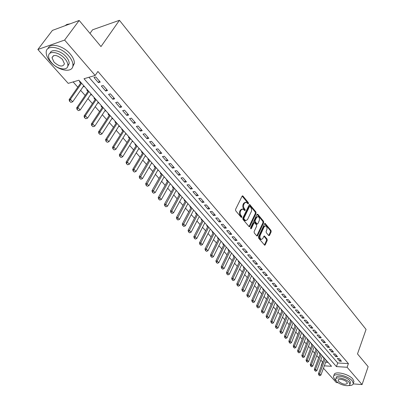 <?xml version="1.0" encoding="UTF-8"?>
<svg xmlns="http://www.w3.org/2000/svg" width="406" height="406" viewBox="0 0 406 406"><rect width="100%" height="100%" fill="white"/><g stroke="black" fill="none" stroke-linecap="round" stroke-linejoin="round"><path stroke-width="0.61" d="M248.487 203.65L248.381 202.706L242.971 196.078L242.631 195.854L242.098 196.174L235.551 209.42L235.708 210.79L241.24 217.393L241.854 217.306L241.748 216.352L241.037 215.505C240.103 214.16 239.936 212.708 240.54 211.15L241.083 210.039L242.829 208.973L244.808 210.673L245.188 210.44L245.082 209.491L244.376 208.643C243.453 207.293 243.29 205.852 243.884 204.309L244.422 203.213L246.132 202.168L248.112 203.878L248.487 203.65M247.787 203.604L247.635 202.787L242.149 196.083M241.144 217.281L240.997 216.423L240.286 215.576L241.037 215.505M244.483 210.404L243.63 208.72L244.376 208.643M268.711 235.571L269.518 235.424L271.183 231.775L271.035 230.476L265.082 223.346L264.565 223.676L258.465 236.82L258.617 238.144L264.676 245.234L265.209 244.884L267.25 240.413L267.097 239.098L264.367 235.962L263.839 236.302L262.819 238.52L261.388 239.444C260.048 238.698 259.652 237.343 260.205 235.378L264.21 226.731L265.6 225.837C266.94 226.573 267.336 227.923 266.793 229.882L266.138 231.313L266.285 232.623L268.711 235.571L270.442 231.831L270.294 230.532L264.616 223.584M324.338 365.842L331.519 366.288L78.906 80.226L68.203 83.367L37.865 49.507L52.404 30.414L79.175 20.457L100.982 46.583L119.445 20.3L366.065 329.418L357.498 353.91L368.135 366.654L362.066 384.578L353.235 383.888M79.175 20.457L64.615 40.067L95.171 75.455L84.006 78.728L336.432 366.598L347.115 367.263L362.066 384.578M88.929 77.287L337.741 362.974L348.409 363.598L97.912 71.466L95.171 75.455M348.409 363.598L347.115 367.263M256.1 213.312L255.947 211.983L249.731 204.543L249.203 204.873L242.798 218.083L242.955 219.443L249.284 226.837L249.832 226.497L256.1 213.312L255.354 213.383L255.201 212.054L249.254 204.776M257.8 214.251L263.57 221.326L263.717 222.64L257.602 235.784L256.759 235.932L254.252 232.932L254.1 231.598L256.622 226.223L256.47 224.894L254.501 222.676L253.963 223.016L251.314 228.614L250.933 228.857L250.609 227.771L256.962 214.373L257.8 214.251L257.059 214.322L262.829 221.387L263.57 221.326M323.947 357.711L323.313 357.676L324.084 358.549M319.948 353.184L319.319 353.154L320.095 354.032M315.904 348.607L315.269 348.576L316.056 349.464M311.808 343.968L311.174 343.943L311.965 344.836M307.667 339.279L307.032 339.254L307.829 340.157M303.47 334.529L302.835 334.508L303.637 335.417M299.227 329.718L298.588 329.702L299.4 330.621M294.929 324.851L294.289 324.836L295.106 325.764M290.574 319.923L289.935 319.913L290.762 320.847M286.169 314.934L285.53 314.924L286.362 315.868M281.708 309.88L281.064 309.874L281.906 310.829M277.186 304.764L276.547 304.764L277.394 305.723M272.614 299.582L271.969 299.582L272.827 300.552M267.975 294.335L267.336 294.34L268.199 295.319M263.281 289.016L262.636 289.026L263.509 290.016M258.526 283.632L257.881 283.647L258.759 284.642M253.709 278.176L253.06 278.191L253.953 279.196M248.827 272.644L248.178 272.67L249.076 273.685M243.879 267.046L243.23 267.072L244.138 268.097M238.865 261.368L238.215 261.398L239.134 262.433M233.785 255.613L233.135 255.648L234.059 256.693M228.639 249.786L227.984 249.822L228.923 250.878M223.417 243.874L222.767 243.915L223.711 244.985M218.129 237.88L217.474 237.931L218.428 239.007M212.764 231.806L212.11 231.862L213.074 232.948M207.324 225.65L206.669 225.706L207.644 226.807M201.807 219.402L201.158 219.463L202.137 220.58M196.215 213.069L195.56 213.135L196.555 214.261M190.546 206.644L189.891 206.72L190.891 207.857M184.791 200.133L184.136 200.209L185.151 201.356M178.955 193.52L178.3 193.606L179.325 194.763M175.935 190.932L176.219 190.429M173.032 186.816L172.377 186.907L173.413 188.079M169.957 184.167L170.271 183.69M167.023 180.01L166.369 180.107L167.414 181.294M163.887 177.3L164.232 176.849M160.928 173.108L160.274 173.21L161.329 174.407M157.731 170.332L158.101 169.911M154.742 166.1L154.082 166.206L155.158 167.419M151.479 163.263L151.885 162.867M148.459 158.99L147.804 159.101L148.89 160.329M145.135 156.087L145.571 155.721M142.085 151.773L141.43 151.89L142.526 153.133M138.695 148.799L139.167 148.464M135.614 144.445L134.959 144.572L136.066 145.825M132.158 141.4L132.341 141.613L132.66 141.095M129.042 137.005L128.387 137.137L129.509 138.405M125.52 133.889L125.733 134.132L126.053 133.615M122.373 129.448L121.719 129.59L122.851 130.874M118.775 126.261L119.019 126.535L119.349 126.022M115.598 121.775L114.944 121.922L116.091 123.221M111.929 118.511L112.203 118.826L112.538 118.308M108.717 113.979L108.062 114.137L109.224 115.451M104.971 110.645L105.281 110.99L105.616 110.473M101.723 106.067L101.074 106.23L102.246 107.56M97.907 102.647L98.247 103.033L98.592 102.515M94.623 98.024L93.969 98.196L95.161 99.541M90.726 94.527L91.101 94.948L91.451 94.431M87.407 89.853L86.757 90.036L87.96 91.396M100.257 82.083L95.831 76.962L93.974 77.5L98.399 82.611L100.257 82.083M107.539 90.513L103.185 85.473L101.322 85.991L105.677 91.015L107.539 90.513M114.7 98.805L110.417 93.847L108.554 94.339L112.838 99.282L114.7 98.805M121.749 106.961L117.537 102.084L115.669 102.551L119.887 107.417L121.749 106.961M128.687 114.989L124.54 110.188L122.673 110.635L126.824 115.426L128.687 114.989M135.518 122.896L131.432 118.166L129.565 118.593L133.65 123.307L135.518 122.896M142.237 130.671L138.218 126.017L136.35 126.423L140.369 131.062L142.237 130.671M148.855 138.329L144.896 133.752L143.029 134.132L146.987 138.7L148.855 138.329M155.366 145.871L151.468 141.359L149.601 141.724L153.498 146.221L155.366 145.871M161.781 153.295L157.944 148.855L156.077 149.195L159.913 153.625L161.781 153.295M168.099 160.603L164.318 156.234L162.451 156.559L166.232 160.918L168.099 160.603M174.321 167.805L170.601 163.501L168.734 163.806L172.454 168.104L174.321 167.805M180.452 174.9L176.783 170.657L174.915 170.946L178.584 175.179L180.452 174.9M186.486 181.888L182.878 177.706L181.01 177.98L184.623 182.152L186.486 181.888M192.439 188.775L188.876 184.654L187.014 184.908L190.571 189.018L192.439 188.775M198.301 195.56L194.794 191.5L192.931 191.739L196.438 195.788L198.301 195.56M204.076 202.244L200.62 198.245L198.757 198.468L202.213 202.457L204.076 202.244M209.77 208.836L206.365 204.893L204.502 205.101L207.913 209.034L209.77 208.836M215.383 215.332L212.023 211.445L210.166 211.638L213.526 215.515L215.383 215.332M220.915 221.737L217.606 217.905L215.748 218.078L219.057 221.904L220.915 221.737M226.37 228.045L223.107 224.269L221.25 224.432L224.513 228.202L226.37 228.045M231.75 234.272L228.532 230.547L226.675 230.694L229.892 234.414L231.75 234.272M237.053 240.408L233.876 236.739L232.024 236.871L235.201 240.535L237.053 240.408M242.28 246.462L239.149 242.839L237.302 242.961L240.433 246.579L242.28 246.462M247.437 252.436L244.351 248.863L242.504 248.969L245.594 252.532L247.437 252.436M252.527 258.323L249.482 254.801L247.64 254.892L250.685 258.409L252.527 258.323M257.546 264.128L254.542 260.657L252.699 260.738L255.704 264.21L257.546 264.128M262.499 269.863L259.535 266.432L257.693 266.503L260.657 269.924L262.499 269.863M267.381 275.517L264.458 272.132L262.621 272.193L265.549 275.567L267.381 275.517M272.203 281.094L269.32 277.755L267.483 277.805L270.371 281.14L272.203 281.094M276.963 286.6L274.116 283.307L272.284 283.342L275.131 286.631L276.963 286.6M281.657 292.036L278.846 288.783L277.019 288.808L279.83 292.056L281.657 292.036M286.291 297.395L283.515 294.188L281.693 294.203L284.464 297.41L286.291 297.395M290.863 302.693L288.128 299.521L286.301 299.532L289.042 302.693L290.863 302.693M295.38 307.915L292.675 304.789L290.858 304.784L293.563 307.91L295.38 307.915M299.836 313.077L297.167 309.986L295.35 309.976L298.019 313.056L299.836 313.077M304.236 318.167L301.602 315.122L299.79 315.097L302.424 318.142L304.236 318.167M308.58 323.196L305.982 320.187L304.17 320.156L306.774 323.161L308.58 323.196M312.874 328.165L310.306 325.191L308.499 325.155L311.067 328.119L312.874 328.165M317.111 333.072L314.574 330.134L312.772 330.088L315.31 333.016L317.111 333.072M321.298 337.914L318.791 335.016L316.995 334.955L319.502 337.853L321.298 337.914M325.429 342.7L322.958 339.837L321.161 339.771L323.638 342.628L325.429 342.7M329.515 347.424L327.069 344.598L325.277 344.521L327.723 347.348L329.515 347.424M333.549 352.093L331.134 349.297L329.347 349.216L331.763 352.007L333.549 352.093M337.533 356.707L335.148 353.946L333.362 353.854L335.752 356.61L337.533 356.707M337.335 358.437L339.69 361.162L341.471 361.264L339.111 358.534L337.335 358.437M73.121 81.926L77.805 87.188M80.611 90.34L85.174 95.466M87.955 98.592L92.421 103.611M95.187 106.717L99.556 111.625M102.302 114.705L106.58 119.516M109.3 122.576L113.492 127.281M116.197 130.321L120.298 134.929M122.982 137.944L127.002 142.455M129.666 145.45L133.599 149.87M136.243 152.844L140.1 157.173M142.729 160.126L146.5 164.369M149.114 167.297L152.808 171.454M155.402 174.367L159.025 178.437M161.598 181.325L165.146 185.314M167.703 188.186L171.18 192.094M173.717 194.946L177.128 198.773M179.65 201.604L182.989 205.36M185.491 208.171L188.765 211.851M191.251 214.642L194.464 218.25M196.935 221.026L200.077 224.559M202.533 227.314L205.619 230.781M208.055 233.521L211.079 236.916M213.5 239.636L216.464 242.966M218.87 245.671L221.777 248.934M224.168 251.618L227.015 254.821M229.39 257.49L232.186 260.632M234.546 263.281L237.287 266.361M239.631 268.995L242.321 272.015M244.651 274.634L247.284 277.592M249.604 280.196L252.187 283.099M254.486 285.687L257.023 288.534M259.312 291.102L261.799 293.898M264.073 296.451L266.509 299.192M268.772 301.729L271.162 304.419M273.411 306.941L275.755 309.58M277.988 312.087L280.292 314.675M282.51 317.167L284.768 319.705M286.976 322.186L289.194 324.673M291.386 327.14L293.563 329.581M295.741 332.032L297.877 334.427M300.044 336.863L302.135 339.218M304.292 341.639L306.347 343.943M308.489 346.354L310.504 348.617M312.635 351.012L314.614 353.235M316.731 355.61L318.674 357.793M320.781 360.158L322.76 362.096M325.663 362.264L328.094 362.406M80.073 81.55L79.424 81.738L80.642 83.118M83.433 86.27L83.839 86.732L84.489 86.549M91.101 94.948L91.751 94.771M98.247 103.033L98.897 102.865M105.281 110.99L105.93 110.828M112.203 118.826L112.858 118.674M119.019 126.535L119.674 126.393M125.733 134.132L126.388 133.995M132.341 141.613L133.001 141.481M138.852 148.977L139.507 148.855M145.267 156.234L145.921 156.117M151.585 163.379L152.24 163.268M157.807 170.424L158.462 170.317M163.943 177.361L164.597 177.265M169.982 184.197L170.642 184.106M175.94 190.937L176.595 190.85M181.842 197.575L182.467 197.499M187.668 204.116L188.252 204.051M193.408 210.567L193.956 210.511M199.067 216.931L199.579 216.88M204.644 223.204L205.126 223.163M210.146 229.39L210.597 229.354M215.571 235.495L215.992 235.465M220.92 241.514L221.311 241.489M226.193 247.452L226.558 247.432M231.4 253.308L231.735 253.293M236.531 259.089L236.845 259.074M241.595 264.793L241.885 264.783M246.589 270.421L246.853 270.416M314.269 346.76L308.57 361.594L307.362 362.182L306.52 361.477L307.362 362.182M119.445 20.3L92.583 29.795L89.98 33.399M37.865 49.507L64.615 40.067M338.132 382.711L336.325 382.569L323.455 368.212M321.354 365.867L321.156 365.644L321.43 365.659M322.486 362.081L321.156 365.644M337.741 362.974L336.432 366.598M83.839 86.732L84.194 86.214M98.399 82.611L99.414 81.114M105.677 91.015L106.676 89.518M112.838 99.282L113.822 97.785M119.887 107.417L120.851 105.925M126.824 115.426L127.773 113.929M133.65 123.307L134.584 121.815M140.369 131.062L141.283 129.57M146.987 138.7L147.885 137.213M153.498 146.221L154.381 144.734M159.913 153.625L160.786 152.138M166.232 160.918L167.084 159.436M172.454 168.104L173.296 166.617M178.584 175.179L179.411 173.697M184.623 182.152L185.435 180.67M190.571 189.018L191.373 187.542M196.438 195.788L197.225 194.312M202.213 202.457L202.99 200.985M207.913 209.034L208.669 207.562M213.526 215.515L214.272 214.048M219.057 221.904L219.793 220.438M224.513 228.202L225.239 226.741M229.892 234.414L230.608 232.953M235.201 240.535L235.901 239.078M240.433 246.579L241.123 245.122M245.594 252.532L246.275 251.086M250.685 258.409L251.355 256.962M255.704 264.21L256.364 262.763M260.657 269.924L261.307 268.483M265.549 275.567L266.189 274.131M270.371 281.14L271 279.704M275.131 286.631L275.75 285.2M279.83 292.056L280.439 290.625M284.464 297.41L285.068 295.984M289.042 302.693L289.635 301.272M293.563 307.91L294.147 306.489M298.019 313.056L298.598 311.641M302.424 318.142L302.993 316.731M306.774 323.161L307.332 321.755M311.067 328.119L311.62 326.713M315.31 333.016L315.853 331.616M319.502 337.853L320.035 336.452M323.638 342.628L324.166 341.233M327.723 347.348L328.246 345.958M331.763 352.007L332.275 350.622M335.752 356.61L336.254 355.23M339.69 361.162L340.192 359.782M245.356 202.244L243.676 203.294L244.422 203.213M243.63 208.72C242.707 207.375 242.544 205.928 243.138 204.391L243.676 203.294M242.047 209.044L240.332 210.115L241.083 210.039M240.286 215.576C239.352 214.231 239.19 212.78 239.789 211.227L240.332 210.115M249.015 226.675L255.354 213.383M250.116 206.456L249.517 206.532L243.915 218.129L244.021 219.078L245.782 220.636L247.533 219.555L251.542 211.069L251.532 208.75L250.116 206.456M249.72 206.324L248.776 206.613L249.517 206.532M245.797 220.641L245.031 220.707L244.016 220.032L243.275 219.144L243.164 218.2L248.776 206.613M256.785 235.962L262.976 222.701L262.829 221.387M254.268 222.696L253.217 223.077L250.619 228.563M259.221 220.702C259.774 218.722 259.363 217.352 257.988 216.596L256.582 217.484L255.141 220.529L255.293 221.859L257.262 224.076L257.79 223.742L259.221 220.702M257.363 216.657L255.836 217.555L256.582 217.484M256.744 224.117L254.547 221.925L254.4 220.59L255.836 217.555M265.011 225.883L263.469 226.792L264.21 226.731M260.647 239.494C259.302 238.748 258.906 237.398 259.459 235.434L263.469 226.792M264.397 245.051L266.503 240.459L266.356 239.149L263.9 236.19M81.002 82.601L69.116 99.643L70.405 99.292L72.679 101.794L83.788 85.752M69.497 101.165L70.847 102.358L69.497 101.165L69.116 99.643M81.581 83.25L70.405 99.292L69.71 101.109M72.679 101.794L70.847 102.358M70.131 23.822L66.883 24.436L65.046 25.71M68.736 55.937C61.001 46.568 46.051 44.249 46.198 52.278C46.142 55.272 47.614 58.489 50.613 61.915C58.357 71.03 72.968 73.374 72.943 65.32C73.014 62.448 71.613 59.322 68.736 55.937M72.608 67.02L74.369 63.331C74.445 60.453 73.055 57.322 70.187 53.937C63.285 45.604 49.963 42.412 48.05 48.532M50.116 53.161C51.202 48.466 61.032 50.654 66.148 56.789C68.228 59.23 69.243 61.494 69.198 63.575L67.711 66.386M64.808 58.631C59.215 51.912 48.476 50.227 48.583 55.998C48.547 58.144 49.603 60.443 51.755 62.91C57.353 69.497 67.914 71.192 67.873 65.407C67.919 63.331 66.894 61.073 64.808 58.631M54.044 62.159C59.327 66.696 62.793 67.239 64.442 63.783L62.453 59.403C57.139 54.825 53.658 54.262 52.009 57.723L54.044 62.159M348.495 385.527C351.56 385.634 353.179 384.898 353.342 383.32L352.159 380.803C347.866 375.433 333.011 372.393 333.448 376.89L334.701 379.488L336.102 380.792M353.621 382.513L353.971 381.503L352.789 378.986C348.505 373.611 333.666 370.592 334.097 375.098L333.823 375.854M335.889 378.722L336.214 377.808C335.914 374.571 346.587 376.763 349.678 380.615L350.54 382.437L350.287 383.162M349.094 382.29C345.993 378.438 335.315 376.23 335.62 379.463L336.518 381.32C339.629 385.121 350.205 387.344 349.957 384.106L349.094 382.29M338.731 381.493C342.705 384.36 345.592 384.959 347.399 383.289L346.836 382.117C344.836 379.64 337.97 378.214 338.157 380.3L338.731 381.493M88.315 90.878L76.643 107.915L77.932 107.58L80.165 110.041L91.076 94.009M77.023 109.432L78.358 110.61L77.023 109.432L76.643 107.915M88.904 91.548L77.932 107.58L77.241 109.376M80.165 110.041L78.358 110.61M95.506 99.023L84.042 116.05L85.336 115.735L87.534 118.156L98.252 102.134M84.428 117.567L85.747 118.725L84.428 117.567L84.042 116.05M96.11 99.709L85.336 115.735L84.646 117.517M87.534 118.156L85.747 118.725M102.591 107.042L91.325 124.058L92.619 123.759L94.781 126.139L105.311 110.127M91.715 125.571L93.015 126.708L91.715 125.571L91.325 124.058M103.205 107.742L92.619 123.759L91.934 125.52M94.781 126.139L93.015 126.708M109.559 114.939L98.491 131.935L99.785 131.651L101.916 133.995L112.264 117.999M98.886 133.447L100.17 134.569L98.886 133.447L98.491 131.935M110.188 115.649L99.785 131.651L99.105 133.396M101.916 133.995L100.17 134.569M116.42 122.708L105.545 139.694L106.844 139.42L108.935 141.73L119.105 125.748M105.946 141.197L107.209 142.303L105.946 141.197L105.545 139.694M117.065 123.434L106.844 139.42L106.164 141.151M108.935 141.73L107.209 142.303M123.175 130.356L112.487 147.327L113.787 147.073L115.847 149.342L125.84 133.376M112.893 148.824L114.142 149.921L112.893 148.824L112.487 147.327M123.83 131.097L113.787 147.073L113.112 148.784M115.847 149.342L114.142 149.921M129.829 137.893L119.323 154.843L120.623 154.6L122.653 156.838L132.473 140.887M119.734 156.34L120.968 157.416L119.734 156.34L119.323 154.843M130.493 138.644L120.623 154.6L119.948 156.3M122.653 156.838L120.968 157.416M136.38 145.312L126.058 162.243L127.357 162.014L129.357 164.217L139.009 148.286M126.469 163.735L127.687 164.795L126.469 163.735L126.058 162.243M137.061 146.079L127.357 162.014L126.682 163.699M129.357 164.217L127.687 164.795M142.836 152.62L132.686 169.53L133.985 169.317L135.954 171.484L145.444 155.574M133.097 171.017L134.3 172.068L133.097 171.017L132.686 169.53M143.521 153.397L133.985 169.317L133.315 170.982M135.954 171.484L134.3 172.068M149.19 159.817L139.212 176.706L140.512 176.508L142.45 178.64L151.783 162.75M139.628 178.188L140.816 179.224L139.628 178.188L139.212 176.706M149.89 160.609L139.847 178.158M142.45 178.64L140.816 179.224M155.452 166.907L145.642 183.776L146.942 183.588L148.855 185.689L158.025 169.825M146.064 185.253L147.236 186.273L146.064 185.253L145.642 183.776M156.163 167.714L146.277 185.222M148.855 185.689L147.236 186.273M161.624 173.895L151.976 190.739L153.275 190.561L155.158 192.637L164.181 176.788M152.397 192.216L153.559 193.22L152.397 192.216L151.976 190.739M162.344 174.712L152.615 192.185M155.158 192.637L153.559 193.22M167.703 180.782L158.213 197.6L159.517 197.433L161.37 199.478L170.241 183.654M158.639 199.067L159.786 200.062L158.639 199.067L158.213 197.6M168.434 181.609L158.858 199.041M161.37 199.478L159.786 200.062M173.697 187.567L164.359 204.36L165.663 204.208L167.49 206.218L176.219 190.424M164.79 205.822L165.922 206.801L164.79 205.822L164.359 204.36M174.433 188.404L165.009 205.796M167.49 206.218L165.922 206.801M179.604 194.256L170.418 211.018L171.723 210.876L173.519 212.861L182.106 197.093M170.85 212.48L171.971 213.449L170.85 212.48L170.418 211.018M180.35 195.098L171.068 212.455M173.519 212.861L171.971 213.449M185.425 200.848L176.392 217.58L177.691 217.454L179.467 219.407L187.912 203.665M176.823 219.037L177.929 219.996L176.823 219.037L176.392 217.58M186.176 201.701L177.041 219.017M179.467 219.407L177.929 219.996M191.165 207.349L182.274 224.051L183.573 223.934L185.324 225.858L193.632 210.146M182.71 225.503L183.801 226.446L182.71 225.503L182.274 224.051M191.926 208.212L182.928 225.482M185.324 225.858L183.801 226.446M196.824 213.754L188.074 230.43L189.374 230.319L191.099 232.217L199.275 216.535M188.516 231.877L189.592 232.805L188.516 231.877L188.074 230.43M197.59 214.627L188.729 231.856M191.099 232.217L189.592 232.805M202.401 220.072L193.794 236.713L195.093 236.617L196.788 238.489L204.837 222.833M194.235 238.16L195.301 239.078L194.235 238.16L193.794 236.713M203.178 220.95L194.449 238.144M196.788 238.489L195.301 239.078M207.902 226.299L199.427 242.915L200.726 242.824L202.401 244.671L210.323 229.045M199.874 244.351L200.929 245.26L199.874 244.351L199.427 242.915M208.684 227.187L200.087 244.336M202.401 244.671L200.929 245.26M213.328 232.445L204.989 249.025L206.284 248.944L207.938 250.766L215.733 235.17M205.431 250.456L206.476 251.355L205.431 250.456L204.989 249.025M214.119 233.343L205.649 250.446M207.938 250.766L206.476 251.355M218.677 238.505L210.47 255.049L211.765 254.978L213.394 256.775L221.067 241.215M210.917 256.48L211.947 257.363L210.917 256.48L210.47 255.049M219.473 239.408L211.13 256.47M213.394 256.775L211.947 257.363M223.955 244.483L215.875 260.992L217.169 260.931L218.778 262.702L226.33 247.173M216.322 262.418L217.342 263.291L216.322 262.418L215.875 260.992M224.762 245.391L216.54 262.408M218.778 262.702L217.342 263.291M229.162 250.38L221.204 266.854L222.498 266.803L224.087 268.549L231.521 253.05M221.656 268.275L222.666 269.137L221.656 268.275L221.204 266.854M229.974 251.294L221.874 268.27M224.087 268.549L222.666 269.137M234.298 256.196L226.467 272.639L227.756 272.593L229.319 274.314L236.647 258.85M226.918 274.055L227.913 274.908L226.918 274.055L226.467 272.639M235.115 257.12L227.132 274.045M229.319 274.314L227.913 274.908M239.367 261.936L231.653 278.343L232.942 278.308L234.485 280.003L241.697 264.575M232.105 279.754L233.095 280.597L232.105 279.754L231.653 278.343M240.19 262.865L232.323 279.749M234.485 280.003L233.095 280.597M244.366 267.6L236.769 283.967L238.063 283.941L239.581 285.616L246.686 270.223M237.226 285.377L238.205 286.21L237.226 285.377L236.769 283.967M245.194 268.533L237.439 285.372M239.581 285.616L238.205 286.21M249.304 273.187L241.819 289.519L243.108 289.503L244.61 291.153L251.603 275.796M242.275 290.924L243.245 291.747L242.275 290.924L241.819 289.519M250.137 274.131L242.494 290.919M244.61 291.153L243.245 291.747M254.176 278.704L246.802 295L248.091 294.989L249.573 296.619L256.46 281.292M247.264 296.395L248.218 297.212L247.264 296.395L246.802 295M255.014 279.653L247.477 296.395M249.573 296.619L248.218 297.212M258.982 284.149L251.72 300.404L253.004 300.399L254.471 302.013L261.256 286.722M252.182 301.8L253.126 302.602L252.182 301.8L251.72 300.404M259.825 285.098L252.395 301.8M254.471 302.013L253.126 302.602M263.727 289.519L256.577 305.743L257.856 305.743L259.302 307.332L265.986 292.081M257.034 307.129L257.972 307.926L257.034 307.129L256.577 305.743M264.575 290.478L257.247 307.129M259.302 307.332L257.972 307.926M268.412 294.827L261.362 311.006L262.646 311.016L264.073 312.59L270.66 297.37M261.824 312.392L262.753 313.178L261.824 312.392L261.362 311.006M269.264 295.791L262.037 312.392M264.073 312.59L262.753 313.178M273.035 300.064L266.092 316.208L267.371 316.223L268.777 317.771L275.268 302.592M266.554 317.583L267.473 318.36L266.554 317.583L266.092 316.208M273.893 301.034L266.767 317.588M268.777 317.771L267.473 318.36M277.602 305.236L270.761 321.339L272.04 321.364L273.426 322.892L279.82 307.748M271.223 322.714L272.132 323.48L271.223 322.714L270.761 321.339M278.46 306.205L271.436 322.719M273.426 322.892L272.132 323.48M282.114 310.341L275.369 326.404L276.643 326.434L278.014 327.947L284.317 312.838M275.831 327.774L276.73 328.535L275.831 327.774L275.369 326.404M282.977 311.316L276.044 327.779M278.014 327.947L276.73 328.535M286.565 315.381L279.917 331.408L281.191 331.443L282.546 332.935L288.757 317.862M280.384 332.773L281.272 333.524L280.384 332.773L279.917 331.408M287.433 316.365L280.597 332.778M282.546 332.935L281.272 333.524M290.96 320.359L284.413 336.346L285.682 336.391L287.017 337.863L293.142 322.831M284.875 337.706L285.758 338.452L284.875 337.706L284.413 336.346M291.833 321.344L285.088 337.716M287.017 337.863L285.758 338.452M295.304 325.277L288.849 341.223L290.117 341.273L291.437 342.725L297.471 327.733M289.316 342.583L290.188 343.314L289.316 342.583L288.849 341.223M296.177 326.267L289.524 342.588M291.437 342.725L290.188 343.314M299.592 330.134L293.228 346.039L294.497 346.095L295.801 347.531L301.749 332.575M293.695 347.394L294.558 348.12L293.695 347.394L293.228 346.039M300.47 331.129L293.908 347.404M295.801 347.531L294.558 348.12M303.83 334.935L297.557 350.799L298.821 350.86L300.11 352.276L305.972 337.361M298.024 352.144L298.877 352.865L298.024 352.144L297.557 350.799M304.708 335.929L298.232 352.154M300.11 352.276L298.877 352.865M308.017 339.675L301.831 355.499L303.094 355.565L304.363 356.965L310.143 342.085M302.297 356.838L303.145 357.549L302.297 356.838L301.831 355.499M308.9 340.675L302.511 356.854M304.363 356.965L303.145 357.549M312.153 344.354L306.053 360.137L307.312 360.213L308.57 361.594M313.036 345.359L306.733 361.492M306.52 361.477L306.053 360.137M316.238 348.982L310.225 364.725L311.483 364.801L312.721 366.171L318.345 351.368M310.692 366.06L311.524 366.755L310.692 366.06L310.225 364.725M317.127 349.987L310.9 366.07M312.721 366.171L311.524 366.755M320.273 353.555L314.345 369.257L315.599 369.338L316.827 370.688L322.369 355.925M314.812 370.587L315.635 371.272L314.812 370.587L314.345 369.257M321.166 354.565L315.02 370.597M316.827 370.688L315.635 371.272M324.262 358.072L318.416 373.733L319.669 373.819L320.877 375.154L326.343 360.432M318.883 375.058L319.7 375.738L318.883 375.058L318.416 373.733M325.155 359.087L319.096 375.073M320.877 375.154L319.7 375.738M247.635 202.787L248.381 202.706M240.997 216.423L241.748 216.352M244.336 209.567L245.082 209.491M243.138 204.391L243.884 204.309M239.789 211.227L240.54 211.15M242.225 196.164L242.971 196.078M249.086 226.558L249.832 226.497M249.309 204.842L250.055 204.761M255.201 212.054L255.947 211.983M243.164 218.2L243.915 218.129M243.275 219.144L244.021 219.078M244.016 220.032L244.762 219.966M262.976 222.701L263.717 222.64M256.856 235.84L257.602 235.784M253.217 223.077L253.963 223.016M250.68 228.664L251.314 228.614M254.4 220.59L255.141 220.529M254.547 221.925L255.293 221.859M256.211 223.934L256.952 223.868M259.459 235.434L260.205 235.378M263.92 236.211L264.661 236.155M266.356 239.149L267.097 239.098M266.503 240.459L267.25 240.413M264.463 244.93L265.209 244.884M264.641 223.61L265.382 223.549M270.294 230.532L271.035 230.476M270.442 231.831L271.183 231.775M268.777 235.48L269.518 235.424M242.372 195.885L242.631 195.854M245.031 220.707L245.782 220.636M256.516 224.137L257.262 224.076M53.577 55.607L52.009 57.723M69.198 63.575L67.873 65.407M72.943 65.32L74.369 63.331M338.33 379.823L338.157 380.3M350.54 382.437L349.957 384.106M353.342 383.32L353.971 381.503"/></g></svg>
